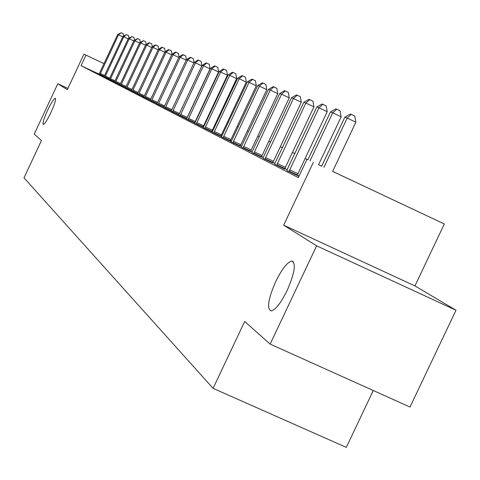<?xml version="1.0" encoding="UTF-8"?>
<svg xmlns="http://www.w3.org/2000/svg" width="480" height="480" viewBox="0 0 480 480"><rect width="100%" height="100%" fill="white"/><g stroke="black" fill="none" stroke-linecap="round" stroke-linejoin="round"><path stroke-width="0.72" d="M275.664 281.676C281.928 269.028 287.304 262.158 291.804 261.06C296.262 263.106 294.732 272.874 287.202 290.358C281.028 302.802 275.718 309.666 271.266 310.944C266.586 309.072 268.056 299.316 275.664 281.676M47.658 110.16C51.246 102.72 53.784 98.76 55.272 98.268C56.142 99.396 54.684 104.172 50.898 112.602C47.304 120.03 44.772 123.996 43.296 124.488C42.414 123.36 43.866 118.584 47.658 110.16M332.628 171.372L444.33 223.98L332.622 171.39M414.936 285.924L283.674 225.186L316.62 245.814L270.144 344.1L409.992 407.046L456 310.242L414.936 285.924L444.33 223.98M373.29 390.528L346.308 447.378L213.096 388.35L24 177.822L41.46 140.538L34.23 134.106L57.81 83.73L67.308 89.676L83.928 54.18L104.028 63.642L83.928 54.18M316.62 245.814L456 310.242M67.89 88.434L57.81 83.73M99.072 74.124L81.072 65.676L298.338 177.612L306.966 159.342M299.196 175.794L297.444 174.9M287.214 169.674L284.916 168.504M274.974 163.422L272.988 162.408M263.322 157.47L261.618 156.6M252.21 151.794L250.77 151.056M241.608 146.382L240.402 145.764M231.48 141.204L230.49 140.7M221.79 136.254L221.004 135.858M212.514 131.52L211.914 131.214M203.628 126.978L203.202 126.762M99.03 74.202L104.046 76.638M103.992 76.746L109.17 79.26M133.764 40.902L128.352 38.436L109.674 78.276L109.098 79.392L108.558 79.116L114.462 81.972M114.396 82.086L119.928 84.768M145.536 45.222L139.758 42.588L120.45 83.754L119.85 84.906L119.274 84.612L125.58 87.66M125.514 87.786L131.43 90.654M131.358 90.78L137.484 93.756M137.406 93.882L143.754 96.966M171.66 54.81L165.018 51.78L144.312 95.892L143.664 97.122L143.004 96.78L150.252 100.29M150.174 100.428L156.99 103.74M156.912 103.884L163.986 107.322M163.902 107.472L171.258 111.036M171.168 111.192L178.806 114.9M178.716 115.062L186.66 118.92M186.564 119.088L194.838 123.108M194.742 123.282L203.358 127.464M203.37 127.446L203.01 127.26M203.256 127.65L211.722 131.724M212.13 132.198L220.812 136.38M221.394 136.95L231.192 141.702M231.198 141.702L230.292 141.24M231.072 141.912L240.198 146.31M241.194 147.102L250.56 151.62M251.784 152.532L261.408 157.176M262.884 158.22L272.772 162.996M274.524 164.19L284.7 169.104M286.752 170.46L297.222 175.524M298.788 176.664L298.212 176.4L298.776 176.688M283.674 225.186L313.35 162.348M81.072 65.676L85.998 55.158M270.144 344.1L244.698 321.45L213.096 388.35M200.988 109.32L201.318 109.476M209.478 113.322L209.97 113.556M218.328 117.492L218.994 117.81L218.322 117.51M227.556 121.842L228.414 122.25L227.55 121.86M238.242 126.9L237.18 126.396L238.248 126.888M247.248 131.13L248.538 131.736M257.772 136.086L259.302 136.812M268.788 141.282L270.588 142.128M280.332 146.718L282.42 147.708L280.326 146.736M292.44 152.43L294.852 153.564L292.434 152.442M307.914 159.738L305.154 158.442L307.92 159.726M318.54 164.73L321.678 166.212M321.672 166.224L318.534 164.748M270.582 142.14L268.782 141.294M259.296 136.824L257.766 136.104M248.532 131.748L247.242 131.142M209.964 113.568L209.472 113.334M201.312 109.488L200.982 109.332M122.736 36.858L118.494 34.848L99.888 74.664M117.666 34.548L121.116 32.742L118.494 34.848L117.666 34.548L99.018 74.22M121.116 32.742L123.21 33.738L123.558 36.072M128.16 38.85L123.78 36.774L104.874 77.226M122.922 36.462L126.438 34.632L123.78 36.774L122.922 36.462L103.98 76.764M126.438 34.632L128.568 35.64L128.928 38.082M128.352 38.436L131.934 36.582L129.24 38.76L110.022 79.866M131.934 36.582L134.094 37.608L134.478 40.158M139.548 43.026L134.88 40.812L115.338 82.59M133.962 40.476L137.61 38.592L134.88 40.812L133.962 40.476L114.384 82.104M137.61 38.592L139.806 39.636L140.208 42.312M139.758 42.588L143.478 40.674L140.706 42.93L120.84 85.41M143.478 40.674L145.71 41.736L146.13 44.532M151.728 47.496L146.73 45.126L126.522 88.326M145.752 44.766L149.148 42.684L149.544 42.828L146.73 45.126L145.752 44.766L125.502 87.804M149.544 42.828L151.812 43.902L152.256 46.836M158.136 49.848L152.964 47.394L132.402 91.344M151.95 47.022L155.412 44.91L155.82 45.054L152.964 47.394L151.95 47.022L131.346 90.804M155.82 45.054L158.13 46.146L158.598 49.218M164.778 52.284L159.42 49.74L138.492 94.47M158.37 49.356L161.898 47.208L162.318 47.358L159.42 49.74L158.37 49.356L137.394 93.906M162.318 47.358L164.664 48.474L165.162 51.69M165.018 51.78L168.612 49.59L169.05 49.746L166.104 52.176L144.798 97.704M169.05 49.746L171.438 50.88L171.96 54.252M178.8 57.432L173.034 54.696L151.338 101.058M171.906 54.288L175.572 52.062L176.028 52.224L173.034 54.696L171.906 54.288L150.162 100.452M176.028 52.224L178.458 53.376L179.016 56.97M186.204 60.15L180.222 57.312L158.118 104.532M179.052 56.886L182.796 54.624L183.264 54.786L180.222 57.312L179.052 56.886L156.9 103.908M183.264 54.786L185.736 55.962L186.348 59.85M193.902 62.976L187.686 60.03L165.156 108.144M186.474 59.586L190.29 57.282L190.782 57.456L187.686 60.03L186.474 59.586L163.89 107.496M190.782 57.456L193.296 58.65L193.962 62.85M173.046 110.502L179.472 113.52L201.852 65.898L195.438 62.85L172.47 111.894M194.178 62.388L198.072 60.042L198.582 60.222L195.438 62.85L194.178 62.388L171.15 111.222M179.472 113.52L179.094 114.384M198.582 60.222L201.144 61.44L201.852 65.898M180.654 114.372L187.2 117.444L210.03 68.886L203.496 65.778L180.066 115.794M202.182 65.304L206.166 62.91L206.694 63.096L203.496 65.778L202.182 65.304L178.698 115.092M187.2 117.444L186.606 118.896M206.694 63.096L209.304 64.338L210.03 68.886M188.568 118.398L195.246 121.53L218.544 71.994L211.878 68.832L187.974 119.85M210.51 68.334L214.578 65.898L215.13 66.09L211.878 68.832L210.51 68.334L186.552 119.118M195.246 121.53L194.634 123.012M215.13 66.09L217.794 67.356L218.544 71.994M196.812 122.592L203.616 125.784L227.4 75.234L220.608 72.006L196.206 124.074M219.18 71.49L223.338 69.006L223.914 69.204L220.608 72.006L219.18 71.49L194.724 123.312M203.616 125.784L202.998 127.296M223.914 69.204L226.626 70.5L227.4 75.234M205.398 126.96L212.34 130.212L236.628 78.606L229.698 75.318L204.78 128.472M228.216 74.778L232.47 72.24L233.064 72.456L229.698 75.318L228.216 74.778L203.238 127.68M212.34 130.212L211.71 131.76M233.064 72.456L235.836 73.77L236.628 78.606M214.356 131.514L221.442 134.832L246.252 82.128L239.184 78.768L213.726 133.056M237.636 78.204L241.986 75.618L242.61 75.84L239.184 78.768L237.636 78.204L212.112 132.234M221.442 134.832L220.794 136.416M242.61 75.84L245.436 77.184L246.252 82.128M223.704 136.266L230.934 139.656L256.302 85.8L249.078 82.368L223.062 137.85M247.464 81.78L251.922 79.14L252.57 79.374L249.078 82.368L247.464 81.78L221.376 136.986M230.934 139.656L230.28 141.276M252.57 79.374L255.456 80.748L256.302 85.8M233.472 141.234L240.858 144.696L266.796 89.64L259.422 86.13L232.812 142.848M257.736 85.518L262.296 82.824L262.98 83.064L259.422 86.13L257.736 85.518L231.054 141.948M240.858 144.696L240.186 146.352M262.98 83.064L265.926 84.468L266.796 89.64M243.684 146.43L251.232 149.964L277.77 93.654L270.24 90.066L243.012 148.08M268.47 89.424L273.15 86.67L273.864 86.922L270.24 90.066L268.47 89.424L241.17 147.138M251.232 149.964L250.548 151.662M273.864 86.922L276.87 88.356L277.77 93.654M254.376 151.866L262.092 155.484L289.26 97.854L281.562 94.188L253.692 153.558M279.714 93.516L284.508 90.702L285.252 90.966L281.562 94.188L279.714 93.516L251.76 152.568M262.092 155.484L261.39 157.218M285.252 90.966L288.33 92.43L289.26 97.854M265.578 157.566L273.468 161.262L301.302 102.258L293.43 98.508L264.882 159.3M291.486 97.8L296.412 94.926L297.192 95.202L293.43 98.508L291.486 97.8L262.86 158.262M273.468 161.262L272.76 163.044M297.192 95.202L300.342 96.702L301.302 102.258M277.332 163.542L285.408 167.328L313.938 106.872L305.88 103.038L276.624 165.324M303.84 102.294L308.898 99.354L309.72 99.642L305.88 103.038L303.84 102.294L274.5 164.232M285.408 167.328L284.682 169.152M309.72 99.642L312.942 101.178L313.938 106.872M289.68 169.824L297.954 173.7L327.21 111.726L318.96 107.796L288.954 171.648M316.818 107.016L322.014 104.004L322.878 104.31L318.96 107.796L316.818 107.016L286.722 170.502M297.954 173.7L297.204 175.572M322.878 104.31L326.172 105.882L327.21 111.726M318.516 164.778L341.166 116.832L332.712 112.8L310.05 160.794M330.462 111.984L335.808 108.9L336.714 109.218L332.712 112.8L330.462 111.984L307.896 159.78M336.714 109.218L340.092 110.832L341.166 116.832M332.61 171.408L355.866 122.202L347.202 118.074L323.934 167.322M344.826 117.21L350.328 114.048L351.288 114.39L347.202 118.074L344.826 117.21L321.66 166.254M351.288 114.39L354.75 116.04L355.866 122.202M100.362 73.542L104.61 75.534M100.014 74.346L104.22 76.32M105.36 76.08L109.74 78.138M105.006 76.896L109.344 78.936M110.514 78.702L115.044 80.826M110.154 79.53L114.642 81.636M115.842 81.408L120.516 83.604M115.476 82.254L120.108 84.432M121.344 84.21L126.18 86.478M120.972 85.068L125.766 87.318M127.032 87.102L132.042 89.454M126.66 87.978L131.622 90.306M132.924 90.096L138.108 92.532M132.54 90.99L137.676 93.396M139.02 93.198L144.39 95.718M138.63 94.104L143.952 96.6M145.338 96.414L150.9 99.024M144.942 97.332L150.456 99.918M151.884 99.744L157.656 102.45M151.482 100.68L157.2 103.362M158.676 103.194L164.664 106.008M158.262 104.154L164.202 106.938M165.72 106.782L171.942 109.698M165.306 107.754L171.474 110.646M172.62 111.498L179.028 114.504M180.222 115.386L186.768 118.458M188.13 119.436L194.802 122.562M196.362 123.648L203.172 126.84M204.942 128.04L211.884 131.292M213.888 132.618L220.974 135.936M223.23 137.394L230.46 140.784M232.986 142.386L240.372 145.848M243.186 147.606L250.734 151.146M253.866 153.072L261.582 156.69M265.062 158.802L272.952 162.498M276.804 164.814L284.88 168.594M289.14 171.126L297.414 174.996M291.804 261.06L293.43 261.804"/></g></svg>

